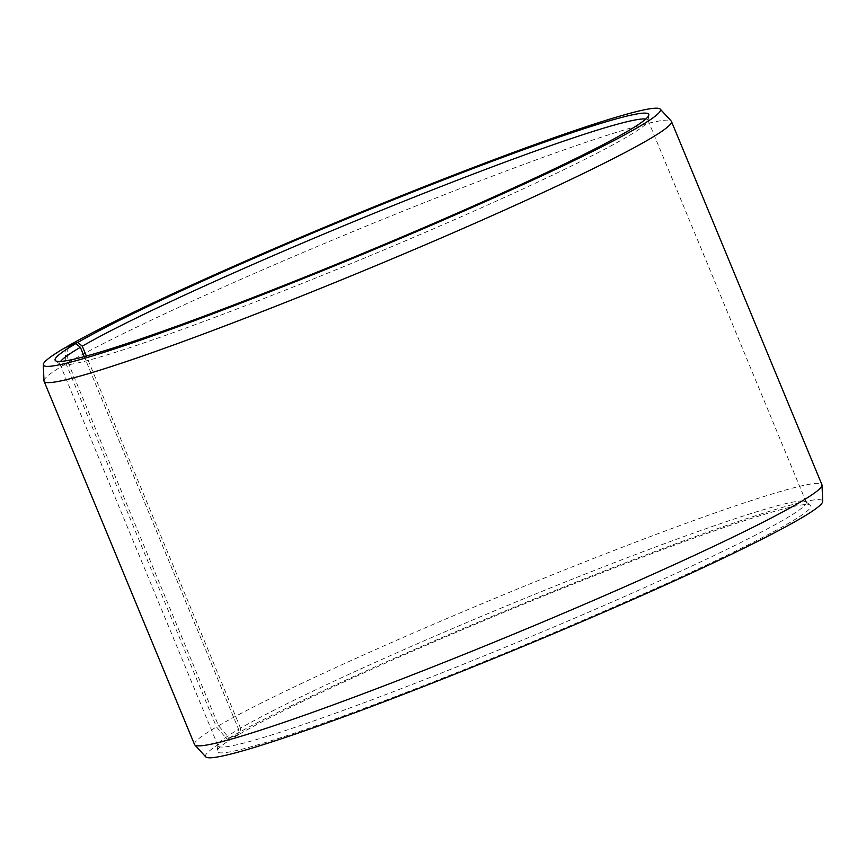 <?xml version="1.0" encoding="UTF-8"?>
<svg xmlns="http://www.w3.org/2000/svg" width="866" height="866" viewBox="0 0 866 866"><rect width="100%" height="100%" fill="white"/><g stroke="black" fill="none" stroke-linecap="round" stroke-linejoin="round"><path stroke-width="0.65" stroke-dasharray="4.33 3.25" d="M645.755 119.043A318.309 18.879 157.5 0 1 647.963 120.179A318.309 18.879 157.5 0 1 648.028 120.85A318.309 18.879 157.5 0 1 625.468 137.802A318.309 18.879 157.5 0 1 304.778 282.392A318.309 18.879 157.5 0 1 60.23 364.326A318.309 18.879 157.5 0 1 59.808 363.807A318.309 18.879 157.5 0 1 60.566 361.436M67.007 346.995L68.078 362.518L218.535 725.751L229.111 738.016L239.969 733.859L240.531 728.198A318.309 18.879 157.5 0 1 561.222 583.608A318.309 18.879 157.5 0 1 805.77 501.674A318.309 18.879 157.5 0 1 806.192 502.193A318.309 18.879 157.5 0 1 783.708 519.827A318.309 18.879 157.5 0 1 458.038 666.398A318.309 18.879 157.5 0 1 218.037 745.821A318.309 18.879 157.5 0 1 217.972 745.15A318.309 18.879 157.5 0 1 238.594 729.324L84.229 356.64M239.969 733.859A321.243 19.052 157.5 0 1 563.625 587.938A321.243 19.052 157.5 0 1 810.435 505.235A321.243 19.052 157.5 0 1 788.168 523.562A321.243 19.052 157.5 0 1 454.488 673.477A321.243 19.052 157.5 0 1 217.193 750.963A321.243 19.052 157.5 0 1 238.02 734.996L238.594 729.324M229.111 738.016A333.962 19.81 157.5 0 1 574.082 582.926A333.962 19.81 157.5 0 1 822.7 501.327M218.535 725.751A339.526 20.135 157.5 0 1 565.909 569.406A339.526 20.135 157.5 0 1 821.91 484.679M68.078 362.518A339.526 20.135 157.5 0 1 412.119 207.504A339.526 20.135 157.5 0 1 671.215 121.078M64.961 347.786L66.011 363.72L216.468 726.953L227.087 739.196L238.02 734.996M43.993 380.888A339.526 20.135 157.5 0 1 66.011 363.72M194.547 744.543A339.526 20.135 157.5 0 1 216.468 726.953M205.751 756.873A333.962 19.81 157.5 0 1 227.087 739.196M240.531 728.198L86.383 356.056M59.808 363.807L218.037 745.821M217.972 745.15L217.193 750.963M60.23 364.326L55.565 360.765M648.028 120.85L648.807 115.037M805.77 501.674L810.435 505.235M647.963 120.179L806.192 502.193"/><path stroke-width="1.3" d="M60.566 361.436A318.309 18.879 157.5 0 1 80.365 347.298L75.883 343.575L64.961 347.786A333.962 19.81 157.5 0 0 43.3 364.673L43.993 380.888A339.526 20.135 157.5 0 0 44.09 381.321L194.547 744.543A339.526 20.135 157.5 0 0 194.785 744.922A339.526 20.135 157.5 0 0 453.881 658.496A339.526 20.135 157.5 0 0 797.922 503.482A339.526 20.135 157.5 0 0 822.007 485.112A339.526 20.135 157.5 0 0 821.91 484.679L671.453 121.457A339.526 20.135 157.5 0 1 647.465 140.249A339.526 20.135 157.5 0 1 300.091 296.594A339.526 20.135 157.5 0 1 44.09 381.321M84.229 356.64L80.365 347.298M822.007 485.112L822.7 501.327A333.962 19.81 157.5 0 1 799.015 519.394A333.962 19.81 157.5 0 1 460.615 671.864A333.962 19.81 157.5 0 1 205.751 756.873L194.785 744.922M86.383 356.056L82.292 346.173L77.832 342.438L66.985 346.606A333.962 19.81 157.5 0 1 405.385 194.136A333.962 19.81 157.5 0 1 660.249 109.127L671.215 121.078A339.526 20.135 157.5 0 1 671.453 121.457M660.249 109.127A333.962 19.81 157.5 0 1 636.889 127.984A333.962 19.81 157.5 0 1 291.918 283.074A333.962 19.81 157.5 0 1 43.3 364.673M77.832 342.438A321.243 19.052 157.5 0 1 411.512 192.523A321.243 19.052 157.5 0 1 648.807 115.037A321.243 19.052 157.5 0 1 626.031 132.141A321.243 19.052 157.5 0 1 302.375 278.062A321.243 19.052 157.5 0 1 55.565 360.765A321.243 19.052 157.5 0 1 75.883 343.575M82.292 346.173A318.309 18.879 157.5 0 1 393.38 205.459A318.309 18.879 157.5 0 1 645.755 119.043"/></g></svg>
